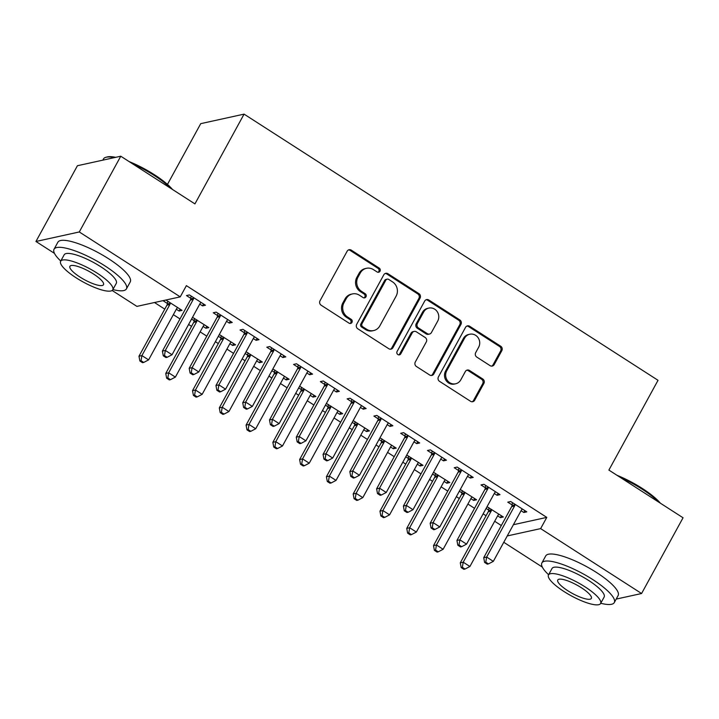 <?xml version="1.0" encoding="UTF-8"?>
<svg xmlns="http://www.w3.org/2000/svg" width="719" height="719" viewBox="0 0 719 719"><rect width="100%" height="100%" fill="white"/><g stroke="black" fill="none" stroke-linecap="round" stroke-linejoin="round"><path stroke-width="1.08" d="M380 271.216A2.265 2.112 77.6 0 0 379.21 268.097L351.285 250.149A3.244 3.02 77.6 0 0 347.151 251.21L320.018 300.776A3.244 3.02 77.6 0 0 321.132 305.216L349.066 323.173A2.265 2.112 77.6 0 0 351.959 322.427A2.265 2.112 77.6 0 0 351.169 319.317L347.556 316.998A10.372 9.662 77.6 0 1 343.97 302.78L346.234 298.646A10.372 9.662 77.6 0 1 352.418 293.927A10.372 9.662 77.6 0 1 359.464 295.239L363.086 297.567A2.265 2.112 77.6 0 0 365.98 296.821A2.265 2.112 77.6 0 0 365.189 293.712L361.576 291.384A10.372 9.662 77.6 0 1 357.99 277.166L360.255 273.04A10.372 9.662 77.6 0 1 366.438 268.313A10.372 9.662 77.6 0 1 373.485 269.634L377.107 271.953A2.265 2.112 77.6 0 0 380 271.216M378.041 272.285A2.265 2.112 77.6 0 0 378.041 268.358L350.117 250.401A3.244 3.02 77.6 0 0 348.517 249.924M350 323.496A2.265 2.112 77.6 0 0 350 319.578L346.387 317.25L347.556 316.998M364.021 297.891A2.265 2.112 77.6 0 0 364.021 293.963L360.408 291.644L361.576 291.384M490.07 365.638A3.244 3.02 77.6 0 0 494.214 364.569L501.826 350.665A3.244 3.02 77.6 0 0 500.703 346.216L469.687 326.282A3.244 3.02 77.6 0 0 465.553 327.343L438.419 376.909A3.244 3.02 77.6 0 0 439.534 381.349L470.55 401.292A3.244 3.02 77.6 0 0 474.684 400.231L483.887 383.434A3.244 3.02 77.6 0 0 482.764 378.985L469.489 370.456A3.244 3.02 77.6 0 0 465.355 371.516L460.789 379.848A8.673 8.08 77.6 0 1 455.621 383.793A8.673 8.08 77.6 0 1 447.263 380.288A8.673 8.08 77.6 0 1 446.733 370.806L464.6 338.173A8.673 8.08 77.6 0 1 469.768 334.227A8.673 8.08 77.6 0 1 478.126 337.741A8.673 8.08 77.6 0 1 478.656 347.214L475.681 352.652A3.244 3.02 77.6 0 0 476.805 357.1L490.07 365.638M513.393 524.717L546.782 517.383L186.383 285.641L180.235 296.866L136.898 306.384L112.137 290.467M546.782 517.383L540.634 528.609L641.582 593.517L616.192 599.089M54.464 253.376L35.95 241.476L77.418 165.73L120.765 156.212L194.93 203.899L244.074 114.132L658.029 380.306L608.885 470.082L683.05 517.77L641.582 593.517M120.765 156.212L79.288 231.958L180.235 296.866M420.085 298.106A3.244 3.02 77.6 0 0 418.961 293.667L387.954 273.723A3.244 3.02 77.6 0 0 383.82 274.784L356.678 324.35A3.244 3.02 77.6 0 0 357.801 328.79L388.817 348.733A3.244 3.02 77.6 0 0 392.951 347.672L420.085 298.106L418.916 298.367A3.244 3.02 77.6 0 0 417.793 293.918L386.777 273.975A3.244 3.02 77.6 0 0 385.177 273.499M428.821 300.003L459.836 319.946A3.244 3.02 77.6 0 1 460.951 324.386L433.818 373.952A3.244 3.02 77.6 0 1 429.683 375.012L416.409 366.483A3.244 3.02 77.6 0 1 415.285 362.034L426.295 341.938A3.244 3.02 77.6 0 0 425.172 337.49L416.373 331.827A3.244 3.02 77.6 0 0 412.23 332.897L400.78 353.82A2.265 2.112 77.6 0 1 397.239 353.937A2.265 2.112 77.6 0 1 397.095 351.456L424.686 301.063A3.244 3.02 77.6 0 1 428.821 300.003L427.652 300.254L458.659 320.198L459.836 319.946M244.074 114.132L200.736 123.65L167.464 184.415M494.286 493.486L497.072 495.274L500.002 494.627L483.932 484.3L481.002 484.948L485.343 487.734M459.333 491.212L461.913 492.875M470.864 498.626L473.641 500.415L474.666 498.546M473.641 500.415L476.571 499.777L460.277 489.495M440.738 459.055L443.515 460.843L446.445 460.196L430.384 449.869L427.454 450.507L431.786 453.294M405.777 456.781L408.356 458.443M417.308 464.195L420.094 465.984L421.109 464.115M420.094 465.984L423.015 465.337L406.72 455.064M387.19 424.614L389.968 426.403L392.898 425.765L376.828 415.429L373.898 416.076L378.239 418.862M352.229 422.35L354.809 424.003M363.76 429.764L366.537 431.553L367.562 429.683M366.537 431.553L369.467 430.906L353.173 420.624M333.634 390.183L336.42 391.972L339.341 391.325L323.28 380.998L320.35 381.636L324.682 384.431M298.673 387.909L301.261 389.572M310.204 395.324L312.99 397.113L314.014 395.243M312.99 397.113L315.92 396.475L299.616 386.193M280.086 355.752L282.864 357.541L285.794 356.894L269.724 346.567L266.803 347.205L271.135 349.991M245.125 353.478L247.704 355.141M256.656 360.893L259.433 362.682L260.458 360.812M259.433 362.682L262.363 362.034L246.069 351.762M226.53 321.312L229.316 323.101L232.246 322.463L216.176 312.127L213.246 312.774L217.578 315.56M191.578 319.047L194.157 320.701M203.109 326.462L205.886 328.25L206.91 326.381M205.886 328.25L208.816 327.603L192.512 317.322M154.486 302.519L164.768 309.134M173.36 314.661L180.011 318.93M188.612 324.458L191.542 326.345M200.143 331.872L206.784 336.15M215.385 341.678L218.315 343.565M226.916 349.092L233.558 353.371M242.159 358.898L245.089 360.785M253.69 366.313L260.332 370.582M268.933 376.118L271.863 377.996M280.464 383.533L287.115 387.802M295.707 393.329L298.646 395.216M307.238 400.744L313.888 405.022M322.489 410.549L325.419 412.436M334.02 417.964L340.662 422.233M349.263 427.769L352.193 429.647M360.794 435.184L367.436 439.453M376.037 444.98L378.967 446.867M387.568 452.395L394.21 456.673M402.811 462.2L405.741 464.088M414.342 469.615L420.992 473.884M429.585 479.42L432.523 481.299M441.115 486.835L447.766 491.104M456.367 496.631L459.297 498.519M467.898 504.046L474.54 508.324M483.141 513.851L486.071 515.739M494.672 521.266L501.314 525.535M176.326 309.242L179.112 311.03L182.042 310.383L165.972 300.057L163.042 300.695L167.374 303.49M199.756 304.101L202.533 305.881L205.463 305.242L189.403 294.916L186.473 295.554L190.805 298.34M218.351 336.258L220.931 337.921M229.882 343.673L232.659 345.462L233.684 343.592M232.659 345.462L235.589 344.823L219.295 334.542M253.313 338.532L256.09 340.321L259.02 339.674L242.95 329.347L240.02 329.985L244.361 332.78M271.899 370.698L274.478 372.352M283.43 378.113L286.216 379.902L287.232 378.032M286.216 379.902L289.137 379.255L272.843 368.973M306.86 372.963L309.637 374.752L312.567 374.114L296.507 363.778L293.577 364.425L297.909 367.211M325.455 405.13L328.035 406.792M336.986 412.544L339.763 414.333L340.788 412.463M339.763 414.333L342.693 413.686L326.39 403.413M360.408 407.403L363.194 409.192L366.124 408.545L350.054 398.218L347.124 398.856L351.456 401.642M379.003 439.561L381.582 441.223M390.534 446.975L393.311 448.764L394.336 446.894M393.311 448.764L396.241 448.126L379.947 437.844M413.964 441.834L416.741 443.623L419.671 442.976L403.602 432.649L400.681 433.296L405.013 436.082M432.559 474.001L435.139 475.654M444.09 481.415L446.867 483.204L447.892 481.335M446.867 483.204L449.797 482.557L433.494 472.275M467.512 476.266L470.298 478.054L473.219 477.416L457.158 467.08L454.228 467.727L458.56 470.514M486.107 508.432L488.686 510.095M497.638 515.847L500.415 517.635L501.44 515.766M500.415 517.635L503.345 516.988L487.051 506.715M521.068 510.706L523.845 512.494L526.775 511.847L510.706 501.52L507.776 502.159L512.117 504.945M507.246 535.943L540.634 528.609M542.315 567.075L503.776 542.288M35.95 241.476L79.288 231.958M179.112 311.03L180.136 309.161M202.533 305.881L203.558 304.02M229.316 323.101L230.332 321.231M256.09 340.321L257.114 338.451M282.864 357.541L283.888 355.671M309.637 374.752L310.662 372.882M336.42 391.972L337.436 390.102M363.194 409.192L364.218 407.322M389.968 426.403L390.992 424.534M416.741 443.623L417.766 441.754M443.515 460.843L444.54 458.974M470.298 478.054L471.313 476.185M497.072 495.274L498.096 493.405M523.845 512.494L524.87 510.625M366.438 268.313L365.27 268.573A10.372 9.662 77.6 0 0 359.087 273.292L360.255 273.04M360.408 291.644A10.372 9.662 77.6 0 1 356.822 277.426L359.087 273.292M352.418 293.927L351.249 294.179A10.372 9.662 77.6 0 0 345.066 298.906L346.234 298.646M346.387 317.25A10.372 9.662 77.6 0 1 342.801 303.032L345.066 298.906M390.417 349.209A3.244 3.02 77.6 0 0 391.774 347.933L418.916 298.367M388.736 279.43A2.265 2.112 77.6 0 0 385.833 280.176L362.017 323.685A2.265 2.112 77.6 0 0 362.798 326.794L366.609 329.248A10.372 9.662 77.6 0 0 373.664 330.569A10.372 9.662 77.6 0 0 379.848 325.842L396.133 296.102A10.372 9.662 77.6 0 0 392.547 281.884L388.736 279.43M387.19 279.143L386.022 279.403A2.265 2.112 77.6 0 0 384.665 280.437L385.833 280.176M373.664 330.569L372.487 330.821A10.372 9.662 77.6 0 1 365.441 329.509L361.63 327.055A2.265 2.112 77.6 0 1 360.848 323.945L384.665 280.437M431.283 375.489A3.244 3.02 77.6 0 0 432.649 374.213L459.783 324.646A3.244 3.02 77.6 0 0 458.659 320.198M414.162 331.414L412.994 331.675A3.244 3.02 77.6 0 0 411.061 333.149L399.602 354.081L400.78 353.82M398.82 354.889A2.265 2.112 77.6 0 0 399.602 354.081M437.718 321.078A8.673 8.08 77.6 0 0 437.179 311.597A8.673 8.08 77.6 0 0 428.821 308.092A8.673 8.08 77.6 0 0 423.653 312.037L417.362 323.532A3.244 3.02 77.6 0 0 418.476 327.972L427.284 333.634A3.244 3.02 77.6 0 0 431.418 332.573L437.718 321.078M428.821 308.092L427.652 308.343A8.673 8.08 77.6 0 0 422.484 312.289L423.653 312.037M429.486 334.047L428.317 334.308A3.244 3.02 77.6 0 1 426.115 333.895L417.308 328.232A3.244 3.02 77.6 0 1 416.184 323.793L422.484 312.289M427.652 300.254A3.244 3.02 77.6 0 0 426.043 299.778M469.768 334.227L468.599 334.488A8.673 8.08 77.6 0 0 463.422 338.433L464.6 338.173M455.621 383.793L454.453 384.054A8.673 8.08 77.6 0 1 446.095 380.54A8.673 8.08 77.6 0 1 445.564 371.067L463.422 338.433M472.149 401.768A3.244 3.02 77.6 0 0 473.515 400.483L482.71 383.694A3.244 3.02 77.6 0 0 481.586 379.246L468.321 370.716A3.244 3.02 77.6 0 0 466.712 370.231M491.679 366.115A3.244 3.02 77.6 0 0 493.036 364.83L500.649 350.926A3.244 3.02 77.6 0 0 499.534 346.477L468.518 326.534A3.244 3.02 77.6 0 0 466.919 326.058M167.68 301.153L167.311 304.002A3.298 3.074 -102.4 0 1 166.934 305.171L138.974 356.229L141.904 355.581L148.599 359.886L176.55 308.828A3.298 3.074 -102.4 0 1 177.323 307.912L177.701 307.597M170.304 302.843L170.241 303.355A3.298 3.074 -102.4 0 1 169.864 304.523L141.904 355.581L141.041 360.713L139.872 360.974L142.542 362.691L143.719 362.439L141.041 360.713M148.599 359.886L143.719 362.439M139.872 360.974L138.974 356.229M193.285 299.383L190.355 300.03L162.404 351.088L165.334 350.441L193.285 299.383A3.298 3.074 77.6 0 0 193.672 298.214L193.735 297.702M164.471 355.572L163.294 355.833L165.972 357.55L167.141 357.298L164.471 355.572L165.334 350.441L172.03 354.746L199.981 303.688A3.298 3.074 77.6 0 1 200.745 302.762L201.131 302.456M190.355 300.03A3.298 3.074 77.6 0 0 190.742 298.852L191.11 296.012M162.404 351.088L163.294 355.833M167.141 357.298L172.03 354.746M194.463 318.373L194.085 321.213A3.298 3.074 -102.4 0 1 193.708 322.391L165.756 373.449L168.686 372.802L175.373 377.107L203.333 326.049A3.298 3.074 -102.4 0 1 204.097 325.123L204.484 324.817M197.078 320.063L197.015 320.575A3.298 3.074 -102.4 0 1 196.638 321.744L168.686 372.802L167.815 377.933L166.646 378.194L169.325 379.911L170.493 379.659L167.815 377.933M175.373 377.107L170.493 379.659M166.646 378.194L165.756 373.449M221.236 335.593L220.859 338.433A3.298 3.074 -102.4 0 1 220.481 339.602L192.53 390.66L195.46 390.022L202.156 394.327L230.107 343.269A3.298 3.074 -102.4 0 1 230.871 342.343L231.257 342.037M223.861 337.274L223.789 337.786A3.298 3.074 -102.4 0 1 223.411 338.964L195.46 390.022L194.588 395.153L193.42 395.405L196.098 397.131L197.267 396.87L194.588 395.153M202.156 394.327L197.267 396.87M193.42 395.405L192.53 390.66M220.059 316.603L217.138 317.241L189.178 368.299L192.108 367.661L220.059 316.603A3.298 3.074 77.6 0 0 220.445 315.425L220.508 314.913M191.245 372.793L190.068 373.044L192.746 374.77L193.923 374.509L191.245 372.793L192.108 367.661L198.804 371.966L226.755 320.908A3.298 3.074 77.6 0 1 227.528 319.982L227.905 319.676M217.138 317.241A3.298 3.074 77.6 0 0 217.515 316.072L217.884 313.232M189.178 368.299L190.068 373.044M193.923 374.509L198.804 371.966M246.842 333.814L243.912 334.461L215.961 385.519L218.882 384.872L246.842 333.814A3.298 3.074 77.6 0 0 247.219 332.645L247.282 332.133M218.019 390.004L216.85 390.264L219.529 391.981L220.697 391.729L218.019 390.004L218.882 384.872L225.577 389.177L253.537 338.119A3.298 3.074 77.6 0 1 254.301 337.202L254.679 336.887M243.912 334.461A3.298 3.074 77.6 0 0 244.289 333.292L244.667 330.443M215.961 385.519L216.85 390.264M220.697 391.729L225.577 389.177M129.114 161.586A40.282 9.994 28.7 0 1 154.441 174.753A40.282 9.994 28.7 0 1 172.533 189.501M170.87 188.432A41.271 10.246 -151.3 0 0 154.333 175.517A41.271 10.246 -151.3 0 0 132.494 163.761M112.883 289.568A41.271 10.246 -151.3 0 0 126.427 288.885A41.271 10.246 -151.3 0 0 104.875 265.85A41.271 10.246 -151.3 0 0 54.033 249.241A41.271 10.246 -151.3 0 0 60.755 261.024M126.427 288.885L130.274 281.866A41.271 10.246 -151.3 0 0 108.713 258.831A41.271 10.246 -151.3 0 0 57.871 242.231L54.033 249.241M60.639 261.249L64.171 254.796A29.713 7.379 28.7 0 1 100.777 266.749A29.713 7.379 28.7 0 1 116.298 283.331L112.766 289.784A29.713 7.379 -151.3 0 0 97.245 273.202A29.713 7.379 -151.3 0 0 60.639 261.249A29.713 7.379 -151.3 0 0 76.16 277.831A29.713 7.379 -151.3 0 0 112.766 289.784M93.497 274.02A19.152 4.754 -151.3 0 0 69.905 266.318A19.152 4.754 -151.3 0 0 79.908 277.004A19.152 4.754 -151.3 0 0 103.5 284.715A19.152 4.754 -151.3 0 0 93.497 274.02M114.366 157.614A41.271 10.246 -151.3 0 0 105.954 157.272A41.271 10.246 -151.3 0 0 103.491 158.908L102.808 160.157M105.954 157.272L107.23 156.94A40.282 9.994 28.7 0 1 115.669 157.326M616.965 475.277A40.282 9.994 28.7 0 1 642.292 488.444A40.282 9.994 28.7 0 1 660.393 503.201M658.73 502.132A41.271 10.246 -151.3 0 0 642.184 489.208A41.271 10.246 -151.3 0 0 620.344 477.452M600.733 603.268A41.271 10.246 -151.3 0 0 614.287 602.576A41.271 10.246 -151.3 0 0 592.726 579.541A41.271 10.246 -151.3 0 0 541.883 562.941A41.271 10.246 -151.3 0 0 548.606 574.724M614.287 602.576L618.124 595.566A41.271 10.246 -151.3 0 0 596.563 572.531A41.271 10.246 -151.3 0 0 545.721 555.931L541.883 562.941M548.489 574.939L552.021 568.486A29.713 7.379 28.7 0 1 588.627 580.449A29.713 7.379 28.7 0 1 604.149 597.031L600.617 603.484A29.713 7.379 -151.3 0 0 585.095 586.893A29.713 7.379 -151.3 0 0 548.489 574.939A29.713 7.379 -151.3 0 0 564.011 591.53A29.713 7.379 -151.3 0 0 600.617 603.484M581.347 587.72A19.152 4.754 -151.3 0 0 557.755 580.017A19.152 4.754 -151.3 0 0 567.758 590.703A19.152 4.754 -151.3 0 0 591.351 598.406A19.152 4.754 -151.3 0 0 581.347 587.72M248.01 352.804L247.642 355.653A3.298 3.074 -102.4 0 1 247.255 356.822L219.304 407.88L222.234 407.233L228.93 411.538L256.881 360.48A3.298 3.074 -102.4 0 1 257.645 359.563L258.031 359.248M250.634 354.494L250.563 355.006A3.298 3.074 -102.4 0 1 250.185 356.175L222.234 407.233L221.362 412.364L220.194 412.625L222.872 414.351L224.04 414.09L221.362 412.364M228.93 411.538L224.04 414.09M220.194 412.625L219.304 407.88M274.784 370.024L274.415 372.864A3.298 3.074 -102.4 0 1 274.038 374.042L246.078 425.1L249.008 424.453L255.703 428.758L283.654 377.7A3.298 3.074 -102.4 0 1 284.427 376.774L284.805 376.468M277.408 371.714L277.345 372.226A3.298 3.074 -102.4 0 1 276.959 373.395L249.008 424.453L248.145 429.585L246.968 429.845L249.646 431.562L250.823 431.31L248.145 429.585M255.703 428.758L250.823 431.31M246.968 429.845L246.078 425.1M273.615 351.034L270.686 351.681L242.734 402.739L245.664 402.092L273.615 351.034A3.298 3.074 77.6 0 0 273.993 349.865L274.065 349.353M244.793 407.224L243.624 407.484L246.302 409.201L247.471 408.949L244.793 407.224L245.664 402.092L252.351 406.397L280.311 355.339A3.298 3.074 77.6 0 1 281.075 354.413L281.462 354.108M270.686 351.681A3.298 3.074 77.6 0 0 271.063 350.504L271.44 347.663M242.734 402.739L243.624 407.484M247.471 408.949L252.351 406.397M300.389 368.254L297.459 368.892L269.508 419.95L272.438 419.312L300.389 368.254A3.298 3.074 77.6 0 0 300.767 367.076L300.839 366.564M271.566 424.444L270.398 424.695L273.076 426.421L274.245 426.16L271.566 424.444L272.438 419.312L279.134 423.617L307.085 372.559A3.298 3.074 77.6 0 1 307.849 371.633L308.235 371.328M297.459 368.892A3.298 3.074 77.6 0 0 297.846 367.724L298.214 364.884M269.508 419.95L270.398 424.695M274.245 426.16L279.134 423.617M301.558 387.244L301.189 390.084A3.298 3.074 -102.4 0 1 300.812 391.253L272.861 442.311L275.781 441.673L282.477 445.978L310.428 394.92A3.298 3.074 -102.4 0 1 311.201 393.994L311.579 393.688M304.182 388.925L304.119 389.437A3.298 3.074 -102.4 0 1 303.742 390.615L275.781 441.673L274.919 446.805L273.75 447.056L276.42 448.782L277.597 448.521L274.919 446.805M282.477 445.978L277.597 448.521M273.75 447.056L272.861 442.311M327.163 385.465L324.233 386.112L296.282 437.17L299.212 436.523L327.163 385.465A3.298 3.074 77.6 0 0 327.549 384.297L327.612 383.784M298.349 441.655L297.172 441.915L299.85 443.641L301.027 443.38L298.349 441.655L299.212 436.523L305.908 440.828L333.859 389.77A3.298 3.074 77.6 0 1 334.623 388.853L335.009 388.539M324.233 386.112A3.298 3.074 77.6 0 0 324.62 384.944L324.988 382.095M296.282 437.17L297.172 441.915M301.027 443.38L305.908 440.828M328.34 404.455L327.963 407.305A3.298 3.074 -102.4 0 1 327.585 408.473L299.634 459.531L302.564 458.884L309.251 463.189L337.211 412.131A3.298 3.074 -102.4 0 1 337.975 411.214L338.361 410.9M330.965 406.145L330.893 406.657A3.298 3.074 -102.4 0 1 330.515 407.835L302.564 458.884L301.692 464.016L300.524 464.276L303.202 466.002L304.371 465.741L301.692 464.016M309.251 463.189L304.371 465.741M300.524 464.276L299.634 459.531M353.946 402.685L351.016 403.332L323.056 454.39L325.986 453.743L353.946 402.685A3.298 3.074 77.6 0 0 354.323 401.517L354.386 401.004M325.123 458.875L323.954 459.135L326.624 460.852L327.801 460.6L325.123 458.875L325.986 453.743L332.681 458.048L360.632 406.99A3.298 3.074 77.6 0 1 361.405 406.064L361.783 405.759M351.016 403.332A3.298 3.074 77.6 0 0 351.393 402.155L351.762 399.315M323.056 454.39L323.954 459.135M327.801 460.6L332.681 458.048M355.114 421.676L354.737 424.516A3.298 3.074 -102.4 0 1 354.359 425.693L326.408 476.751L329.338 476.104L336.034 480.409L363.985 429.351A3.298 3.074 -102.4 0 1 364.749 428.425L365.135 428.12M357.738 423.365L357.667 423.877A3.298 3.074 -102.4 0 1 357.289 425.046L329.338 476.104L328.466 481.236L327.298 481.496L329.976 483.213L331.144 482.961L328.466 481.236M336.034 480.409L331.144 482.961M327.298 481.496L326.408 476.751M380.719 419.905L377.79 420.543L349.838 471.601L352.768 470.963L380.719 419.905A3.298 3.074 77.6 0 0 381.097 418.728L381.169 418.215M351.897 476.095L350.728 476.346L353.406 478.072L354.575 477.811L351.897 476.095L352.768 470.963L359.455 475.268L387.415 424.21A3.298 3.074 77.6 0 1 388.179 423.284L388.566 422.979M377.79 420.543A3.298 3.074 77.6 0 0 378.167 419.375L378.545 416.535M349.838 471.601L350.728 476.346M354.575 477.811L359.455 475.268M381.888 438.896L381.519 441.736A3.298 3.074 -102.4 0 1 381.133 442.904L353.182 493.962L356.112 493.324L362.807 497.629L390.759 446.571A3.298 3.074 -102.4 0 1 391.522 445.645L391.909 445.34M384.512 440.576L384.44 441.098A3.298 3.074 -102.4 0 1 384.063 442.266L356.112 493.324L355.249 498.456L354.072 498.707L356.75 500.433L357.918 500.172L355.249 498.456M362.807 497.629L357.918 500.172M354.072 498.707L353.182 493.962M407.493 437.125L404.563 437.763L376.612 488.821L379.542 488.174L407.493 437.125A3.298 3.074 77.6 0 0 407.871 435.948L407.943 435.435M378.67 493.306L377.502 493.567L380.18 495.292L381.349 495.031L378.67 493.306L379.542 488.174L386.238 492.479L414.189 441.421A3.298 3.074 77.6 0 1 414.953 440.504L415.339 440.19M404.563 437.763A3.298 3.074 77.6 0 0 404.941 436.595L405.318 433.746M376.612 488.821L377.502 493.567M381.349 495.031L386.238 492.479M408.662 456.107L408.293 458.956A3.298 3.074 -102.4 0 1 407.916 460.124L379.956 511.182L382.885 510.544L389.581 514.84L417.532 463.782A3.298 3.074 -102.4 0 1 418.305 462.865L418.683 462.551M411.286 457.796L411.223 458.309A3.298 3.074 -102.4 0 1 410.837 459.486L382.885 510.544L382.023 515.667L380.845 515.927L383.524 517.653L384.701 517.392L382.023 515.667M389.581 514.84L384.701 517.392M380.845 515.927L379.956 511.182M434.267 454.336L431.337 454.983L403.386 506.041L406.316 505.394L434.267 454.336A3.298 3.074 77.6 0 0 434.644 453.168L434.716 452.655M405.444 510.526L404.276 510.787L406.954 512.503L408.122 512.252L405.444 510.526L406.316 505.394L413.012 509.699L440.963 458.641A3.298 3.074 77.6 0 1 441.727 457.715L442.113 457.41M431.337 454.983A3.298 3.074 77.6 0 0 431.724 453.806L432.092 450.966M403.386 506.041L404.276 510.787M408.122 512.252L413.012 509.699M435.444 473.327L435.067 476.167A3.298 3.074 -102.4 0 1 434.689 477.344L406.738 528.402L409.659 527.755L416.355 532.06L444.306 481.002A3.298 3.074 -102.4 0 1 445.079 480.076L445.456 479.771M438.06 475.016L437.997 475.529A3.298 3.074 -102.4 0 1 437.619 476.697L409.659 527.755L408.796 532.887L407.628 533.147L410.306 534.864L411.475 534.612L408.796 532.887M416.355 532.06L411.475 534.612M407.628 533.147L406.738 528.402M461.041 471.556L458.12 472.194L430.16 523.252L433.09 522.614L461.041 471.556A3.298 3.074 77.6 0 0 461.427 470.379L461.49 469.866M432.227 527.746L431.049 527.998L433.728 529.723L434.905 529.463L432.227 527.746L433.09 522.614L439.785 526.919L467.736 475.861A3.298 3.074 77.6 0 1 468.509 474.935L468.887 474.63M458.12 472.194A3.298 3.074 77.6 0 0 458.497 471.026L458.866 468.186M430.16 523.252L431.049 527.998M434.905 529.463L439.785 526.919M462.218 490.547L461.841 493.387A3.298 3.074 -102.4 0 1 461.463 494.555L433.512 545.613L436.442 544.975L443.129 549.28L471.089 498.222A3.298 3.074 -102.4 0 1 471.853 497.296L472.239 496.991M464.842 492.227L464.771 492.749A3.298 3.074 -102.4 0 1 464.393 493.917L436.442 544.975L435.57 550.107L434.402 550.359L437.08 552.084L438.248 551.824L435.57 550.107M443.129 549.28L438.248 551.824M434.402 550.359L433.512 545.613M487.824 488.776L484.894 489.414L456.942 540.472L459.863 539.834L487.824 488.776A3.298 3.074 77.6 0 0 488.201 487.599L488.264 487.087M459.001 544.957L457.832 545.218L460.502 546.943L461.679 546.683L459.001 544.957L459.863 539.834L466.559 544.13L494.51 493.072A3.298 3.074 77.6 0 1 495.283 492.156L495.661 491.841M484.894 489.414A3.298 3.074 77.6 0 0 485.271 488.246L485.64 485.397M456.942 540.472L457.832 545.218M461.679 546.683L466.559 544.13M488.992 507.758L488.623 510.607A3.298 3.074 -102.4 0 1 488.237 511.775L460.286 562.833L463.216 562.195L469.911 566.491L497.863 515.442A3.298 3.074 -102.4 0 1 498.626 514.516L499.013 514.202M491.616 509.447L491.544 509.96A3.298 3.074 -102.4 0 1 491.167 511.137L463.216 562.195L462.344 567.318L461.176 567.579L463.854 569.304L465.022 569.044L462.344 567.318M469.911 566.491L465.022 569.044M461.176 567.579L460.286 562.833M514.597 505.987L511.667 506.634L483.716 557.692L486.646 557.045L514.597 505.987A3.298 3.074 77.6 0 0 514.975 504.819L515.047 504.307M485.774 562.177L484.606 562.438L487.284 564.154L488.453 563.903L485.774 562.177L486.646 557.045L493.333 561.35L521.293 510.292A3.298 3.074 77.6 0 1 522.057 509.367L522.443 509.061M511.667 506.634A3.298 3.074 77.6 0 0 512.045 505.457L512.422 502.617M483.716 557.692L484.606 562.438M488.453 563.903L493.333 561.35M378.041 268.358L379.21 268.097M350 319.578L351.169 319.317M364.021 293.963L365.189 293.712M356.822 277.426L357.99 277.166M342.801 303.032L343.97 302.78M350.117 250.401L351.285 250.149M391.774 347.933L392.951 347.672M386.777 273.975L387.954 273.723M417.793 293.918L418.961 293.667M360.848 323.945L362.017 323.685M361.63 327.055L362.798 326.794M365.441 329.509L366.609 329.248M459.783 324.646L460.951 324.386M432.649 374.213L433.818 373.952M411.061 333.149L412.23 332.897M416.184 323.793L417.362 323.532M417.308 328.232L418.476 327.972M426.115 333.895L427.284 333.634M445.564 371.067L446.733 370.806M468.321 370.716L469.489 370.456M481.586 379.246L482.764 378.985M482.71 383.694L483.887 383.434M473.515 400.483L474.684 400.231M468.518 326.534L469.687 326.282M499.534 346.477L500.703 346.216M500.649 350.926L501.826 350.665M493.036 364.83L494.214 364.569M167.311 304.002L170.241 303.355M166.934 305.171L169.864 304.523M193.672 298.214L190.742 298.852M194.085 321.213L197.015 320.575M193.708 322.391L196.638 321.744M220.859 338.433L223.789 337.786M220.481 339.602L223.411 338.964M220.445 315.425L217.515 316.072M247.219 332.645L244.289 333.292M247.642 355.653L250.563 355.006M247.255 356.822L250.185 356.175M274.415 372.864L277.345 372.226M274.038 374.042L276.959 373.395M273.993 349.865L271.063 350.504M300.767 367.076L297.846 367.724M301.189 390.084L304.119 389.437M300.812 391.253L303.742 390.615M327.549 384.297L324.62 384.944M327.963 407.305L330.893 406.657M327.585 408.473L330.515 407.835M354.323 401.517L351.393 402.155M354.737 424.516L357.667 423.877M354.359 425.693L357.289 425.046M381.097 418.728L378.167 419.375M381.519 441.736L384.44 441.098M381.133 442.904L384.063 442.266M407.871 435.948L404.941 436.595M408.293 458.956L411.223 458.309M407.916 460.124L410.837 459.486M434.644 453.168L431.724 453.806M435.067 476.167L437.997 475.529M434.689 477.344L437.619 476.697M461.427 470.379L458.497 471.026M461.841 493.387L464.771 492.749M461.463 494.555L464.393 493.917M488.201 487.599L485.271 488.246M488.623 510.607L491.544 509.96M488.237 511.775L491.167 511.137M514.975 504.819L512.045 505.457"/></g></svg>
